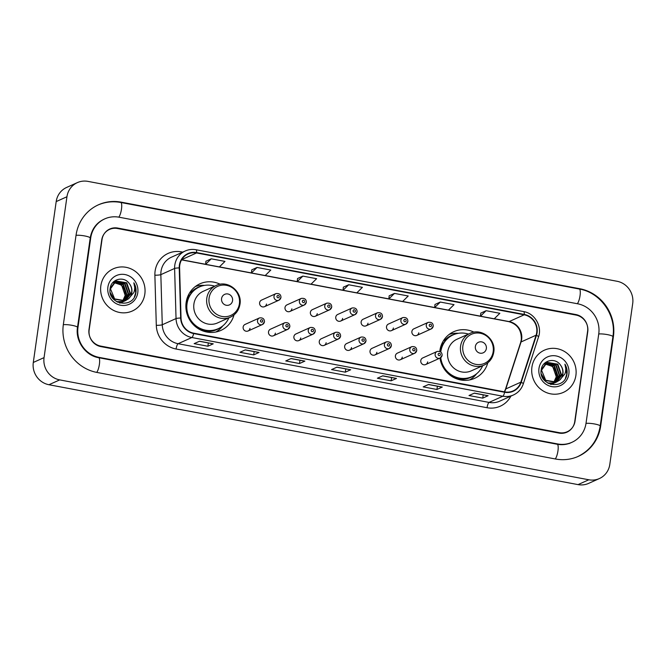 <?xml version="1.0" encoding="UTF-8"?>
<svg xmlns="http://www.w3.org/2000/svg" width="666" height="666" viewBox="0 0 666 666"><rect width="100%" height="100%" fill="white"/><g stroke="black" fill="none" stroke-linecap="round" stroke-linejoin="round"><path stroke-width="1" d="M474.017 332.176A25.549 24.326 65.8 0 0 453.713 331.718A25.549 24.326 65.8 0 0 439.918 350.433A25.549 24.326 65.8 0 0 439.801 351.39M439.968 358.117A25.549 24.326 65.8 0 0 474.675 378.321A25.549 24.326 65.8 0 0 487.803 362.82M220.23 284.274A25.549 24.326 65.8 0 0 199.925 283.808A25.549 24.326 65.8 0 0 186.13 302.53A25.549 24.326 65.8 0 0 195.804 326.914A25.549 24.326 65.8 0 0 220.887 330.411A25.549 24.326 65.8 0 0 234.016 314.918M264.385 321.886A3.613 3.447 -114.2 0 1 258.883 324.034A3.613 3.447 -114.2 0 1 259.465 317.94L245.088 324.409A3.613 3.447 65.8 0 0 244.505 330.502A3.613 3.447 65.8 0 0 250 328.355M289.76 326.673A3.613 3.447 -114.2 0 1 284.257 328.829A3.613 3.447 -114.2 0 1 284.84 322.727L270.463 329.195A3.613 3.447 65.8 0 0 269.88 335.298A3.613 3.447 65.8 0 0 275.383 333.142M315.143 331.468A3.613 3.447 -114.2 0 1 309.64 333.616A3.613 3.447 -114.2 0 1 310.223 327.522L295.846 333.991A3.613 3.447 65.8 0 0 295.263 340.085A3.613 3.447 65.8 0 0 300.757 337.937M340.517 336.255A3.613 3.447 -114.2 0 1 335.015 338.411A3.613 3.447 -114.2 0 1 335.597 332.309L321.22 338.778A3.613 3.447 65.8 0 0 320.637 344.88A3.613 3.447 65.8 0 0 326.14 342.724M365.9 341.05A3.613 3.447 -114.2 0 1 360.398 343.198A3.613 3.447 -114.2 0 1 360.98 337.104L346.603 343.573A3.613 3.447 65.8 0 0 346.012 349.667A3.613 3.447 65.8 0 0 351.515 347.519M391.275 345.837A3.613 3.447 -114.2 0 1 385.772 347.993A3.613 3.447 -114.2 0 1 386.355 341.891L371.978 348.36A3.613 3.447 65.8 0 0 371.395 354.462A3.613 3.447 65.8 0 0 376.898 352.306M416.658 350.632A3.613 3.447 -114.2 0 1 411.155 352.78A3.613 3.447 -114.2 0 1 411.738 346.686L397.361 353.155A3.613 3.447 65.8 0 0 396.77 359.249A3.613 3.447 65.8 0 0 402.272 357.101M442.033 355.419A3.613 3.447 -114.2 0 1 436.53 357.575A3.613 3.447 -114.2 0 1 437.112 351.473L422.735 357.942A3.613 3.447 65.8 0 0 422.152 364.044A3.613 3.447 65.8 0 0 427.655 361.888M433.15 326.307A3.613 3.447 -114.2 0 1 427.647 328.463A3.613 3.447 -114.2 0 1 428.23 322.361L413.852 328.829A3.613 3.447 65.8 0 0 413.261 334.931A3.613 3.447 65.8 0 0 418.764 332.775M407.767 321.52A3.613 3.447 -114.2 0 1 402.264 323.668A3.613 3.447 -114.2 0 1 402.847 317.574L388.469 324.034A3.613 3.447 65.8 0 0 387.887 330.136A3.613 3.447 65.8 0 0 393.39 327.98M331.635 307.143A3.613 3.447 -114.2 0 1 326.132 309.299A3.613 3.447 -114.2 0 1 326.715 303.197L312.337 309.665A3.613 3.447 65.8 0 0 311.755 315.767A3.613 3.447 65.8 0 0 317.249 313.611M280.877 297.56A3.613 3.447 -114.2 0 1 275.374 299.717A3.613 3.447 -114.2 0 1 275.957 293.614L261.58 300.083A3.613 3.447 65.8 0 0 260.997 306.185A3.613 3.447 65.8 0 0 266.492 304.029M306.252 302.356A3.613 3.447 -114.2 0 1 300.749 304.504A3.613 3.447 -114.2 0 1 301.332 298.41L286.954 304.878A3.613 3.447 65.8 0 0 286.372 310.972A3.613 3.447 65.8 0 0 291.875 308.824M357.009 311.938A3.613 3.447 -114.2 0 1 351.506 314.086A3.613 3.447 -114.2 0 1 352.089 307.992L337.712 314.46A3.613 3.447 65.8 0 0 337.129 320.554A3.613 3.447 65.8 0 0 342.632 318.406M382.392 316.725A3.613 3.447 -114.2 0 1 376.889 318.881A3.613 3.447 -114.2 0 1 377.472 312.779L363.095 319.247A3.613 3.447 65.8 0 0 362.512 325.349A3.613 3.447 65.8 0 0 368.007 323.193M576.023 315.068L117.466 228.505A14.461 13.77 65.8 0 0 109.524 229.42A14.461 13.77 65.8 0 0 101.715 240.018L88.994 329.395A14.461 13.77 65.8 0 0 100.733 346.095L559.29 432.667A14.461 13.77 65.8 0 0 567.224 431.743A14.461 13.77 65.8 0 0 575.041 421.145L587.753 331.768A14.461 13.77 65.8 0 0 576.023 315.068M586.03 423.218L598.751 333.849A26.032 24.784 65.8 0 0 577.63 303.779L119.072 217.208A26.032 24.784 65.8 0 0 104.778 218.873A26.032 24.784 65.8 0 0 90.718 237.945L77.997 327.314A26.032 24.784 65.8 0 0 99.126 357.384L557.683 443.956A26.032 24.784 65.8 0 0 571.969 442.291A26.032 24.784 65.8 0 0 586.03 423.218M632.7 303.546A19.281 18.357 65.8 0 0 617.057 281.268L87.954 181.385A19.281 18.357 65.8 0 0 77.364 182.617A19.281 18.357 65.8 0 0 66.95 196.745L44.056 357.617A19.281 18.357 65.8 0 0 59.699 379.895L588.802 479.778A19.281 18.357 65.8 0 0 599.392 478.546A19.281 18.357 65.8 0 0 609.806 464.418L632.7 303.546M77.364 182.617L66.608 187.454A19.281 18.357 65.8 0 0 56.194 201.582L33.3 362.454A19.281 18.357 65.8 0 0 48.943 384.732L578.046 484.615A19.281 18.357 65.8 0 0 588.636 483.383L599.392 478.546M613.411 336.613A41.459 39.477 65.8 0 0 579.77 288.728L121.212 202.156A41.459 39.477 65.8 0 0 98.451 204.803A41.459 39.477 65.8 0 0 76.057 235.173L63.345 324.55A41.459 39.477 65.8 0 0 96.978 372.444L555.536 459.007A41.459 39.477 65.8 0 0 578.304 456.36A41.459 39.477 65.8 0 0 600.69 425.99L613.411 336.613L612.887 336.846M100.849 285.739A23.143 22.028 65.8 0 0 109.615 307.834A23.143 22.028 65.8 0 0 132.334 310.997A23.143 22.028 65.8 0 0 144.83 294.047A23.143 22.028 65.8 0 0 136.064 271.953A23.143 22.028 65.8 0 0 113.345 268.789A23.143 22.028 65.8 0 0 100.849 285.739A23.143 22.028 65.8 0 0 109.615 307.834A23.143 22.028 65.8 0 0 132.334 310.997A23.143 22.028 65.8 0 0 144.83 294.047A23.143 22.028 65.8 0 0 136.064 271.953A23.143 22.028 65.8 0 0 113.345 268.789A23.143 22.028 65.8 0 0 100.849 285.739M531.926 367.116A23.143 22.028 65.8 0 0 540.692 389.21A23.143 22.028 65.8 0 0 563.403 392.374A23.143 22.028 65.8 0 0 575.899 375.424A23.143 22.028 65.8 0 0 567.132 353.33A23.143 22.028 65.8 0 0 544.422 350.166A23.143 22.028 65.8 0 0 531.926 367.116A23.143 22.028 65.8 0 0 540.692 389.21A23.143 22.028 65.8 0 0 563.403 392.374A23.143 22.028 65.8 0 0 575.899 375.424A23.143 22.028 65.8 0 0 567.132 353.33A23.143 22.028 65.8 0 0 544.422 350.166A23.143 22.028 65.8 0 0 531.926 367.116M179.753 265.243A15.426 14.685 -114.2 0 1 188.087 253.937A15.426 14.685 -114.2 0 1 196.553 252.955L524.184 314.81A15.426 14.685 -114.2 0 1 536.105 335.198L520.862 382.167A15.426 14.685 -114.2 0 1 513.128 390.9A15.426 14.685 -114.2 0 1 504.653 391.883L193.698 333.183A15.426 14.685 -114.2 0 1 181.027 318.015L179.604 267.899A15.426 14.685 -114.2 0 1 179.753 265.243M179.387 265.176A15.809 15.052 65.8 0 0 179.229 267.899L180.661 318.015A15.809 15.052 65.8 0 0 193.639 333.558L504.603 392.257A15.809 15.052 65.8 0 0 521.212 382.301L536.463 335.331A15.809 15.052 65.8 0 0 524.242 314.427L196.603 252.58A15.809 15.052 65.8 0 0 179.387 265.176M486.105 310.697L480.486 316.208L494.23 318.798L499.85 313.295L486.105 310.697L480.777 313.128M440.293 302.048L434.682 307.559L448.418 310.156L454.037 304.645L440.293 302.048L434.965 304.479M394.48 293.406L388.869 298.909L402.614 301.507L408.225 295.995L394.48 293.406L389.16 295.829M211.247 258.816L205.627 264.319L219.372 266.916L224.983 261.405L211.247 258.816L205.919 261.238M257.051 267.457L251.44 272.968L265.185 275.558L270.796 270.055L257.051 267.457L251.731 269.888M302.863 276.107L297.244 281.618L310.989 284.207L316.608 278.704L302.863 276.107L297.536 278.538M348.676 284.757L343.057 290.259L356.801 292.857L362.412 287.346L348.676 284.757L343.348 287.179M587.595 331.26A14.461 13.77 65.8 0 0 575.857 314.552L117.765 228.072A14.461 13.77 65.8 0 0 109.823 228.996A14.461 13.77 65.8 0 0 102.015 239.594L89.161 329.903A14.461 13.77 65.8 0 0 100.891 346.611L558.99 433.091A14.461 13.77 65.8 0 0 566.933 432.167A14.461 13.77 65.8 0 0 574.741 421.57L587.595 331.26M442.307 387.054L436.929 389.477L423.185 386.879L428.563 384.465L442.307 387.054A3.854 0.982 -79.3 0 1 442.124 387.088L428.471 384.507M488.12 395.704L482.742 398.126L468.997 395.529L474.375 393.115L488.12 395.704A3.854 0.982 -79.3 0 1 487.937 395.729L474.275 393.156M304.878 361.114L299.5 363.536L285.756 360.939L291.134 358.516L304.878 361.114A3.854 0.982 -79.3 0 1 304.695 361.139L291.042 358.566M259.066 352.464L253.688 354.886L239.951 352.289L245.321 349.875L259.066 352.464A3.854 0.982 -79.3 0 1 258.891 352.497L245.23 349.916M213.253 343.822L207.884 346.237L194.139 343.639L199.517 341.225L213.253 343.822A3.854 0.982 -79.3 0 1 213.078 343.847L199.417 341.267M396.495 378.413L391.117 380.827L377.381 378.23L382.75 375.815L396.495 378.413A3.854 0.982 -79.3 0 1 396.32 378.438L382.659 375.857M350.691 369.763L345.313 372.177L331.568 369.588L336.946 367.166L350.691 369.763A3.854 0.982 -79.3 0 1 350.507 369.788L336.846 367.207L350.507 369.788M345.313 372.177L345.779 368.922M391.117 380.827L391.583 377.572M382.617 375.874L396.32 378.438M207.884 346.237L208.341 342.973M199.384 341.283L213.078 343.847M253.688 354.886L254.154 351.623M245.188 349.933L258.891 352.497M299.5 363.536L299.966 360.273M291 358.583L304.695 361.139M482.742 398.126L483.208 394.863L487.937 395.729M436.929 389.477L437.395 386.213M428.429 384.523L442.124 387.088M343.057 290.259L343.348 287.146M297.244 281.618L297.544 278.505M251.44 272.968L251.731 269.855M205.627 264.319L205.919 261.205M388.869 298.909L389.16 295.796M434.682 307.559L434.973 304.445M480.486 316.208L480.777 313.095M483.233 394.871L474.242 393.173M114.469 281.918L123.343 284.357L126.923 294.672L123.177 301.273M122.985 301.423L122.411 301.856M122.211 301.981L121.603 302.356M121.403 302.464L120.013 303.08M114.277 282.059L122.91 284.548L126.498 294.863L122.935 301.307M122.744 301.465L122.178 301.906M121.978 302.048L121.379 302.431M121.179 302.547L120.554 302.872M120.771 302.772L120.055 303.088M115.26 281.402L125.05 283.591L128.63 293.906L124.117 301.082M123.918 301.215L123.31 301.581M123.11 301.698L119.289 302.872M115.06 281.527L124.617 283.783L128.205 294.097L123.884 301.14M123.685 301.273L123.093 301.656M122.885 301.773L122.261 302.098M122.477 302.006L119.58 302.963M128.463 298.826A10.897 10.373 65.8 0 0 131.851 292.457A10.897 10.373 65.8 0 0 129.42 283.741C124.176 275.641 111.272 278.912 110.198 288.112C106.885 304.22 132.917 309.465 135.789 293.423L135.922 292.632C136.38 289.136 135.689 285.864 133.841 282.8C134.973 286.039 134.973 289.285 133.849 292.541L128.463 298.826L125.275 300.724L114.627 298.901L110.481 288.844L116.092 280.977L126.756 282.817L130.336 293.132L125.017 300.816M124.817 300.932L123.568 301.498L116.55 301.64M115.884 281.077L126.324 283.017L129.912 293.323L124.8 300.89M124.592 301.007L123.968 301.332M124.184 301.24L117.582 302.189M129.42 283.741C131.369 286.43 132.101 289.369 131.618 292.557L125.674 300.566M125.891 300.474L124.842 300.915L114.202 299.092L110.215 292.582M113.711 282.526L121.637 285.123L125.216 295.438L122.494 301.357M124.142 298.701A10.897 10.373 65.8 0 0 125.133 295.479A10.897 10.373 65.8 0 0 119.281 283.941L113.528 282.692M112.721 282.717L114.386 281.743M112.92 282.484L113.961 281.934M110.165 288.32L115.668 281.169M107.9 287.071A15.718 14.968 65.8 0 0 120.654 305.228A15.718 14.968 65.8 0 0 137.779 292.715A15.718 14.968 65.8 0 0 125.025 274.559A15.718 14.968 65.8 0 0 107.9 287.071M133.841 282.8L135.722 292.724L134.357 296.944M232.567 300.649A5.786 5.511 65.8 0 0 227.88 293.972A5.786 5.511 65.8 0 0 221.578 298.576A5.786 5.511 65.8 0 0 226.274 305.261A5.786 5.511 65.8 0 0 232.567 300.649M216.175 285.489L203.288 291.283A17.358 16.525 65.8 0 0 193.914 303.996A17.358 16.525 65.8 0 0 200.491 320.562A17.358 16.525 65.8 0 0 217.524 322.935L230.411 317.141C235.764 314.543 238.952 310.239 239.976 304.245C242.432 291.375 227.614 279.653 216.175 285.489A17.358 16.525 65.8 0 0 206.801 298.202A17.358 16.525 65.8 0 0 213.37 314.768A17.358 16.525 65.8 0 0 230.411 317.141M214.643 286.172A22.902 21.803 65.8 0 0 199.4 286.954A22.902 21.803 65.8 0 0 187.038 303.729A22.902 21.803 65.8 0 0 195.712 325.591A22.902 21.803 65.8 0 0 218.19 328.721A22.902 21.803 65.8 0 0 228.888 317.832M199.4 286.954L198.868 287.196A22.902 21.803 65.8 0 0 186.497 303.971A22.902 21.803 65.8 0 0 195.171 325.832A22.902 21.803 65.8 0 0 217.649 328.962L218.19 328.721M187.504 299.775A18.082 17.216 65.8 0 0 186.272 301.615M222.769 325.89L222.586 326.14A25.067 23.868 -114.2 0 1 215.876 332.009M188.145 295.621L189.76 295.096M189.768 292.632L190.951 292.382A23.11 22.011 65.8 0 1 201.19 286.247M195.404 286.497A25.067 23.868 -114.2 0 1 204.246 285.381L204.562 285.398M486.355 348.559A5.786 5.511 65.8 0 0 481.66 341.883A5.786 5.511 65.8 0 0 475.366 346.486A5.786 5.511 65.8 0 0 480.053 353.171A5.786 5.511 65.8 0 0 486.355 348.559M469.955 333.4L457.076 339.194A17.358 16.525 65.8 0 0 447.702 351.906A17.358 16.525 65.8 0 0 454.279 368.473A17.358 16.525 65.8 0 0 471.312 370.845L484.199 365.051C489.552 362.454 492.74 358.15 493.764 352.156C496.22 339.285 481.401 327.564 469.955 333.4A17.358 16.525 65.8 0 0 460.589 346.112A17.358 16.525 65.8 0 0 467.157 362.679A17.358 16.525 65.8 0 0 484.199 365.051M468.431 334.082A22.902 21.803 65.8 0 0 453.188 334.865A22.902 21.803 65.8 0 0 440.825 351.64A22.902 21.803 65.8 0 0 440.784 351.948M453.188 334.865L452.647 335.106A22.902 21.803 65.8 0 0 440.318 351.631M441.292 347.677A18.082 17.216 65.8 0 0 440.06 349.525M440.226 358A22.902 21.803 65.8 0 0 471.436 376.873L471.978 376.631A22.902 21.803 65.8 0 0 482.675 365.742M440.75 357.675A22.902 21.803 65.8 0 0 471.978 376.631M476.556 373.801L476.365 374.051A25.067 23.868 -114.2 0 1 469.663 379.92M441.933 343.523L443.548 343.007M443.556 340.542L444.738 340.293A23.11 22.011 65.8 0 1 454.978 334.157M449.192 334.407A25.067 23.868 -114.2 0 1 458.033 333.283L458.35 333.308M545.537 363.295L554.412 365.734L557.991 376.049L554.245 382.65M554.054 382.8L553.479 383.225M553.279 383.358L552.68 383.733M552.472 383.841L551.09 384.457M545.346 363.436L553.987 365.925L557.567 376.24L554.004 382.684M553.821 382.842L553.246 383.283M553.055 383.425L552.455 383.799M552.247 383.924L551.623 384.249M551.839 384.149L551.132 384.465M546.336 362.779L556.118 364.968L559.698 375.283L555.186 382.459M554.986 382.592L554.387 382.958M554.179 383.075L550.357 384.249M546.128 362.903L555.694 365.159L559.274 375.474L554.953 382.517M554.761 382.65L554.162 383.033M553.954 383.15L553.329 383.474M553.546 383.383L550.649 384.332M559.532 380.203A10.897 10.373 65.8 0 0 562.92 373.826A10.897 10.373 65.8 0 0 560.497 365.118C555.253 357.018 542.349 360.281 541.267 369.488C537.962 385.597 563.994 390.842 566.858 374.8L566.999 374.009C567.457 370.512 566.758 367.241 564.918 364.177C566.042 367.416 566.042 370.662 564.918 373.917L559.532 380.203L556.343 382.101L545.704 380.278L541.55 370.221L547.169 362.354L557.825 364.194L561.405 374.508L556.093 382.192M555.885 382.309L554.636 382.867L547.618 383.017M546.952 362.454L557.4 364.385L560.98 374.7L555.869 382.267M555.66 382.384L555.036 382.709M555.253 382.617L548.651 383.566M560.497 365.118C562.437 367.807 563.17 370.746 562.687 373.934L556.743 381.943M556.959 381.851L555.919 382.292L545.271 380.469L541.283 373.959M544.788 363.894L552.705 366.5L556.285 376.814L553.563 382.734M555.211 380.07A10.897 10.373 65.8 0 0 556.202 376.848A10.897 10.373 65.8 0 0 550.349 365.318L544.605 364.061M543.789 364.086L545.462 363.12M543.997 363.861L545.029 363.311M541.233 369.697L546.736 362.545M538.977 368.448A15.718 14.968 65.8 0 0 551.731 386.605A15.718 14.968 65.8 0 0 568.847 374.092A15.718 14.968 65.8 0 0 556.093 355.935A15.718 14.968 65.8 0 0 538.977 368.448M564.918 364.177L566.799 374.101L565.434 378.321M97.644 205.161C105.037 201.906 112.737 201.007 120.771 202.472L579.328 289.036A7.717 1.965 100.7 0 1 580.069 295.446A7.717 1.965 100.7 0 1 577.339 303.721M579.328 289.036C600.524 292.499 616.5 315.234 612.911 336.68A7.717 1.307 -171.9 0 0 607.425 334.623A7.717 1.307 -171.9 0 0 598.726 334.007M612.911 336.68L600.191 426.057A7.717 1.307 -171.9 0 0 594.705 424.001A7.717 1.307 -171.9 0 0 586.005 423.385M555.244 458.949A7.717 1.965 -79.3 0 0 557.983 450.674A7.717 1.965 -79.3 0 0 557.234 444.264L98.676 357.7C85.581 355.669 75.158 340.967 77.497 327.381L90.218 238.012C91.766 229.146 96.345 222.885 103.971 219.231M96.695 372.386A7.717 1.965 -79.3 0 0 99.425 364.111A7.717 1.965 -79.3 0 0 98.676 357.7M63.32 324.717A7.717 1.307 8.1 0 1 71.995 325.324A7.717 1.307 8.1 0 1 77.497 327.381M76.041 235.339A7.717 1.307 8.1 0 1 84.715 235.947A7.717 1.307 8.1 0 1 90.218 238.012M120.771 202.472A7.717 1.965 100.7 0 1 121.512 208.883A7.717 1.965 100.7 0 1 118.781 217.158M578.046 484.615L588.802 479.778M48.943 384.732L59.699 379.895M33.3 362.454L44.056 357.617M56.194 201.582L66.95 196.745M579.154 289.002L579.77 288.728M600.166 426.223L600.69 425.99M120.596 202.439L121.212 202.156M557.059 444.23L557.683 443.956M98.51 357.667L99.126 357.384M77.481 327.555L77.997 327.314M90.193 238.178L90.718 237.945M536.105 335.198L521.053 341.966A15.426 14.685 65.8 0 0 521.653 339.394A15.426 14.685 65.8 0 0 509.132 321.578L494.264 318.773M504.503 391.858A15.426 14.685 65.8 0 0 505.81 388.936L521.053 341.966A8.675 1.832 -162 0 0 520.712 342.291L521.303 339.735C521.644 330.211 517.449 324.184 508.732 321.636A8.675 2.206 -79.3 0 0 509.132 321.578L524.184 314.81M196.553 252.955L181.726 259.623M510.872 396.145A24.101 22.952 -114.2 0 1 487.054 407.725L176.09 349.026A4.82 1.224 -79.3 0 1 178.105 343.714L191.866 337.52A19.281 18.357 -114.2 0 1 176.04 318.573L174.609 268.448A19.281 18.357 -114.2 0 1 174.8 265.135A19.281 18.357 -114.2 0 1 185.215 251.007L171.445 257.193A19.281 18.357 65.8 0 0 161.03 271.32A19.281 18.357 65.8 0 0 160.847 274.642L162.271 324.758A19.281 18.357 65.8 0 0 178.105 343.714L489.069 402.414A19.281 18.357 65.8 0 0 499.658 401.19L513.419 394.996A19.281 18.357 -114.2 0 1 502.83 396.228L191.866 337.52A4.82 1.224 -79.3 0 0 193.639 333.558M179.229 267.899A4.82 0.591 -1.6 0 0 174.609 268.448L160.847 274.642A4.82 0.591 178.4 0 1 154.878 275.208A24.101 22.952 -114.2 0 1 181.36 251.865L182.725 252.123M504.603 392.257A4.82 1.224 100.7 0 1 502.83 396.228L489.069 402.414A4.82 1.224 -79.3 0 0 487.054 407.725M521.212 382.301A4.82 1.016 18 0 1 523.276 383.907L538.528 336.929C542.34 326.323 534.715 313.311 523.659 311.588L196.02 249.742A4.82 1.224 100.7 0 1 196.603 252.58M176.09 349.026A24.101 22.952 -114.2 0 1 156.302 325.333A4.82 0.591 178.4 0 0 162.271 324.758L176.04 318.573A4.82 0.591 -1.6 0 1 180.661 318.015M536.463 335.331A4.82 1.016 18 0 1 538.528 336.929M524.242 314.427A4.82 1.224 -79.3 0 0 523.659 311.588M156.302 325.333L154.878 275.208M181.36 251.865A4.82 1.224 -79.3 0 0 181.252 252.78M520.862 382.167L505.81 388.936A8.675 1.832 -162 0 0 505.469 389.26L520.712 342.291M480.494 316.167L448.451 310.123M434.682 307.525L402.639 301.473M388.869 298.876L356.834 292.824M343.065 290.226L311.022 284.182M297.252 281.576L265.21 275.533M251.44 272.935L219.405 266.883M205.627 264.285L181.651 259.757M239.394 303.746A15.942 15.176 65.8 0 0 226.457 285.331A15.942 15.176 65.8 0 0 209.091 298.027A15.942 15.176 65.8 0 0 222.028 316.442A15.942 15.176 65.8 0 0 239.394 303.746M201.773 330.494A23.11 22.011 65.8 0 0 219.905 327.855M493.181 351.656A15.942 15.176 65.8 0 0 480.244 333.241A15.942 15.176 65.8 0 0 462.878 345.937A15.942 15.176 65.8 0 0 475.815 364.352A15.942 15.176 65.8 0 0 493.181 351.656M455.561 378.405A23.11 22.011 65.8 0 0 473.684 375.757M276.964 296.395A1.207 1.149 65.8 0 0 277.947 297.785A1.207 1.149 65.8 0 0 279.254 296.828A1.207 1.149 65.8 0 0 278.28 295.438A1.207 1.149 65.8 0 0 276.964 296.395M302.347 301.182A1.207 1.149 65.8 0 0 303.321 302.58A1.207 1.149 65.8 0 0 304.637 301.615A1.207 1.149 65.8 0 0 303.654 300.224A1.207 1.149 65.8 0 0 302.347 301.182M327.722 305.977A1.207 1.149 65.8 0 0 328.704 307.367A1.207 1.149 65.8 0 0 330.011 306.41A1.207 1.149 65.8 0 0 329.037 305.02A1.207 1.149 65.8 0 0 327.722 305.977M353.105 310.764A1.207 1.149 65.8 0 0 354.079 312.163A1.207 1.149 65.8 0 0 355.394 311.197A1.207 1.149 65.8 0 0 354.412 309.807A1.207 1.149 65.8 0 0 353.105 310.764M378.479 315.559A1.207 1.149 65.8 0 0 379.462 316.949A1.207 1.149 65.8 0 0 380.769 315.992A1.207 1.149 65.8 0 0 379.795 314.602A1.207 1.149 65.8 0 0 378.479 315.559M403.862 320.346A1.207 1.149 65.8 0 0 404.836 321.745A1.207 1.149 65.8 0 0 406.152 320.779A1.207 1.149 65.8 0 0 405.169 319.389A1.207 1.149 65.8 0 0 403.862 320.346M429.237 325.141A1.207 1.149 65.8 0 0 430.219 326.531A1.207 1.149 65.8 0 0 431.526 325.574A1.207 1.149 65.8 0 0 430.552 324.184A1.207 1.149 65.8 0 0 429.237 325.141M262.762 321.154A1.207 1.149 65.8 0 0 261.788 319.755A1.207 1.149 65.8 0 0 260.473 320.721A1.207 1.149 65.8 0 0 261.455 322.111A1.207 1.149 65.8 0 0 262.762 321.154M288.145 325.94A1.207 1.149 65.8 0 0 287.163 324.55A1.207 1.149 65.8 0 0 285.856 325.507A1.207 1.149 65.8 0 0 286.83 326.898A1.207 1.149 65.8 0 0 288.145 325.94M313.52 330.727A1.207 1.149 65.8 0 0 312.545 329.337A1.207 1.149 65.8 0 0 311.23 330.303A1.207 1.149 65.8 0 0 312.212 331.693A1.207 1.149 65.8 0 0 313.52 330.727M338.902 335.522A1.207 1.149 65.8 0 0 337.92 334.132A1.207 1.149 65.8 0 0 336.613 335.09A1.207 1.149 65.8 0 0 337.587 336.48A1.207 1.149 65.8 0 0 338.902 335.522M364.277 340.309A1.207 1.149 65.8 0 0 363.303 338.919A1.207 1.149 65.8 0 0 361.988 339.876A1.207 1.149 65.8 0 0 362.97 341.275A1.207 1.149 65.8 0 0 364.277 340.309M389.66 345.105A1.207 1.149 65.8 0 0 388.678 343.714A1.207 1.149 65.8 0 0 387.371 344.672A1.207 1.149 65.8 0 0 388.345 346.062A1.207 1.149 65.8 0 0 389.66 345.105M415.035 349.891A1.207 1.149 65.8 0 0 414.061 348.501A1.207 1.149 65.8 0 0 412.745 349.459A1.207 1.149 65.8 0 0 413.728 350.857A1.207 1.149 65.8 0 0 415.035 349.891M440.417 354.687A1.207 1.149 65.8 0 0 439.435 353.296A1.207 1.149 65.8 0 0 438.128 354.254A1.207 1.149 65.8 0 0 439.102 355.644A1.207 1.149 65.8 0 0 440.417 354.687M577.497 456.726C590.201 450.541 597.768 440.318 600.191 426.057M571.17 442.657C566.758 444.613 562.121 445.146 557.234 444.264M569.014 443.623L571.969 442.291M513.419 394.996C518.24 392.732 521.52 389.027 523.276 383.907M196.02 249.742C192.266 249.059 188.661 249.475 185.215 251.007M504.362 391.824L505.469 389.26M508.732 321.636L181.577 259.882M264.544 306.676L278.921 300.208L280.969 297.469C280.91 294.505 279.237 293.215 275.957 293.614M289.918 311.472L304.304 305.003L306.352 302.256C306.293 299.292 304.62 298.01 301.332 298.41M315.301 316.258L329.678 309.79L331.726 307.051C331.668 304.079 329.995 302.797 326.715 303.197M340.676 321.054L355.061 314.585L357.109 311.838C357.051 308.874 355.378 307.592 352.089 307.992M366.059 325.84L380.436 319.372L382.484 316.633C382.426 313.661 380.752 312.379 377.472 312.779M391.433 330.636L405.819 324.167L407.867 321.42C407.808 318.456 406.135 317.174 402.847 317.574M416.816 335.423L431.193 328.954L433.241 326.215C433.183 323.243 431.51 321.961 428.23 322.361M259.465 317.94C262.737 317.532 264.41 318.814 264.477 321.795L262.429 324.533L248.052 331.002M284.84 322.727C288.12 322.319 289.785 323.601 289.86 326.581L287.812 329.32L273.426 335.789M310.223 327.522C313.495 327.114 315.168 328.396 315.234 331.377L313.187 334.116L298.809 340.584M335.597 332.309C338.877 331.901 340.542 333.183 340.617 336.163L338.569 338.902L324.184 345.371M360.98 337.104C364.252 336.696 365.925 337.978 365.992 340.959L363.944 343.698L349.567 350.166M386.355 341.891C389.635 341.483 391.3 342.765 391.375 345.746L389.327 348.485L374.941 354.953M411.738 346.686C415.01 346.27 416.683 347.56 416.75 350.532L414.702 353.28L400.324 359.748M437.112 351.473C440.392 351.065 442.058 352.347 442.132 355.328L440.084 358.067L425.699 364.535"/></g></svg>
